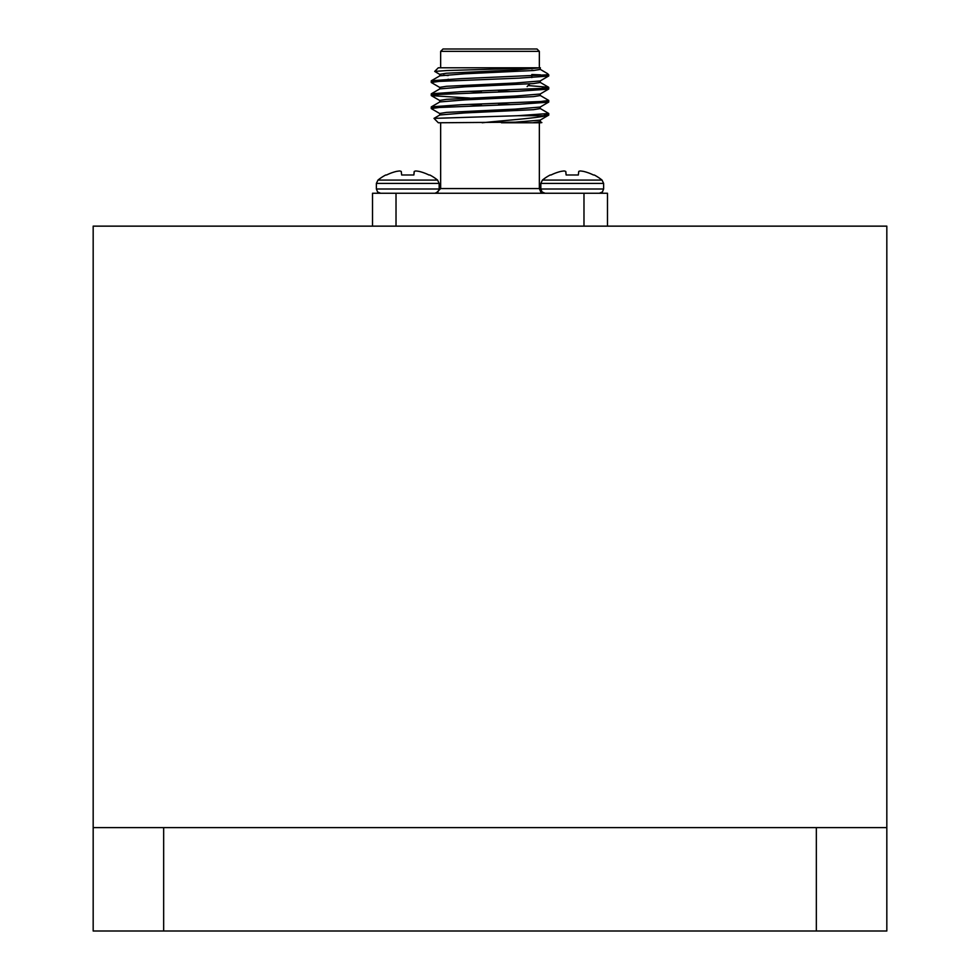 <?xml version="1.0" encoding="UTF-8"?>
<svg xmlns="http://www.w3.org/2000/svg" width="980" height="980" viewBox="0 0 980 980"><rect width="100%" height="100%" fill="white"/><g stroke="black" fill="none" stroke-linecap="round" stroke-linejoin="round"><path stroke-width="1.47" d="M93.174 827.622L93.174 226.147L886.827 226.147L886.827 931L93.174 931L93.174 827.622L163.66 827.622L163.66 931M816.34 931L816.34 827.622L163.66 827.622M816.34 827.622L886.827 827.622M435.965 193.256L440.657 188.564L539.343 188.564L540.691 191.86L544.035 193.256M414.283 171.439L413.866 174.991L414.283 171.439A47.089 17.959 95.4 0 1 415.557 170.998A47.089 17.959 95.4 0 0 414.283 171.439L413.866 174.991L414.173 171.561L413.866 174.991L401.665 174.991L401.249 171.439A47.089 17.959 -95.4 0 0 399.975 170.998L399.264 170.998L399.975 170.998M399.264 170.998A47.089 43.341 -102.9 0 0 396.3 171.439A47.089 43.341 -102.9 0 1 399.264 170.998M396.3 171.439L395.798 171.561A47.469 47.285 180 0 0 386.586 174.991L385.728 174.991A47.53 47.53 0 0 0 377.974 180.075L376.381 183.395L376.381 188.993L377.606 191.982L380.644 193.256M416.267 170.998L415.557 170.998L416.267 170.998A47.089 43.341 102.9 0 1 419.244 171.439L419.746 171.561A47.469 47.285 180 0 1 428.946 174.991L429.816 174.991A47.53 47.53 0 0 1 437.57 180.075L377.974 180.075M565.827 171.561L566.134 174.991L565.717 171.439L566.134 174.991L578.335 174.991L578.751 171.439A47.089 17.959 -84.6 0 1 580.025 170.998L580.736 170.998A47.089 43.341 -77.1 0 1 583.7 171.439A47.089 43.341 -77.1 0 0 580.736 170.998L580.025 170.998M564.443 170.998A47.089 17.959 84.6 0 1 565.717 171.439A47.089 17.959 84.6 0 0 564.443 170.998L563.733 170.998L564.443 170.998M560.756 171.439L560.756 171.439A47.089 43.341 77.1 0 1 563.733 170.998M542.43 180.075L540.838 183.395L603.619 183.395L602.026 180.075L542.43 180.075A47.53 47.53 0 0 1 550.184 174.991L551.054 174.991A47.469 47.285 0 0 1 560.254 171.561M584.202 171.561L584.202 171.561A47.469 47.285 0 0 1 593.415 174.991L594.272 174.991A47.53 47.53 0 0 1 602.026 180.075M578.751 171.439L578.335 174.991M372.523 226.147L372.523 193.256L607.477 193.256L607.477 226.147M396.018 193.256L396.018 226.147M583.982 226.147L583.982 193.256M498.698 104.995L498.698 103.365M498.698 91.949L498.698 90.319M540.372 67.792L515.125 69.972L446.476 73.231L439.738 74.321L439.738 75.95M443.671 75.142L448.179 75.546M544.145 75.142L548.739 75.95L540.152 80.972L515.125 83.018L446.476 86.289L439.738 87.379L439.738 89.008M498.698 91.017L510.31 91.52M544.145 88.188L548.739 89.008L540.152 94.031L515.125 96.077L446.476 99.335L439.738 100.426L439.738 102.055M498.698 104.064L510.31 104.566M544.145 101.246L548.739 102.055L540.152 107.077L515.125 109.135L446.476 112.394L439.738 113.484L439.738 115.113M544.145 114.293L548.739 115.113L540.152 120.136L515.125 122.181L438.317 122.77L434.005 118.372L517.489 115.726L546.044 115.726C536.905 118.102 506.256 120.271 482.172 122.77M548.641 76.06L519.363 78.131L439.138 81.389L431.261 82.479L439.849 87.502M548.641 89.119L519.363 91.177L439.138 94.448L431.359 95.648L469.69 98.049M548.641 102.165L519.363 104.235L439.138 107.494L431.261 108.584L439.849 113.606M548.641 115.224L546.044 115.726M539.343 51.352L440.657 51.352L443.009 49L536.991 49L539.343 51.352L539.343 67.792L540.262 67.792L447.272 70.523L434.691 71.405L439.849 74.456M531.822 74.517L540.568 74.848M547.502 73.61L548.739 74.848L546.754 74.848L547.502 73.61L540.152 69.298M533.892 70.487L531.822 70.205M546.754 74.848L460.637 78.669L431.359 80.74L435.855 81.659M528.147 85.566L548.641 87.269L540.862 88.457L460.637 91.728L431.359 93.786L435.855 94.717M540.152 95.403L548.739 100.426L540.862 101.516L460.637 104.774L431.359 106.845L435.855 107.776M540.152 108.462L548.739 113.484L517.489 115.726M541.866 122.598L540.152 121.508M541.046 122.77L501.454 122.77M540.262 67.792L540.262 69.433L533.524 70.511L464.875 73.782L439.849 75.828L431.359 80.74M540.262 80.85L540.262 82.479L533.524 83.57L464.875 86.828L439.849 88.874L431.359 93.786M469.69 91.385L481.303 91.9M540.262 93.896L540.262 95.538L533.524 96.616L464.875 99.887L439.849 101.932L431.359 106.845M469.69 104.444L481.303 104.946M540.262 106.955L540.262 108.584L533.524 109.674L464.875 112.933L439.849 114.979L434.005 118.372M540.262 120.001L540.262 121.642L532.961 122.77M527.118 86.595L529.862 83.851M531.822 77.592L531.822 75.962M440.657 122.77L440.657 188.564M434.691 71.405L438.317 67.792L537.555 67.792M437.57 180.075L439.163 183.395L439.163 188.993L376.381 188.993M439.163 183.395L376.381 183.395M540.838 183.395L540.838 188.993L603.619 188.993L602.394 191.982L599.356 193.256M439.163 188.993L437.938 191.982L434.899 193.256M540.838 188.993L542.062 191.982L545.101 193.256M603.619 183.395L603.619 188.993M481.303 105.644L481.303 104.015M481.303 92.598L481.303 90.956M439.849 100.56L431.359 95.648M548.641 87.269L540.152 82.357M448.179 80.85L448.179 79.209M539.343 122.77L539.343 188.564M440.657 67.792L440.657 51.352M431.261 80.85L431.261 82.479M431.261 93.896L431.261 95.538M431.261 106.955L431.261 108.584M548.739 74.848L548.739 75.95M548.739 87.379L548.739 89.008M548.739 100.426L548.739 102.055M548.739 113.484L548.739 115.113"/></g></svg>
